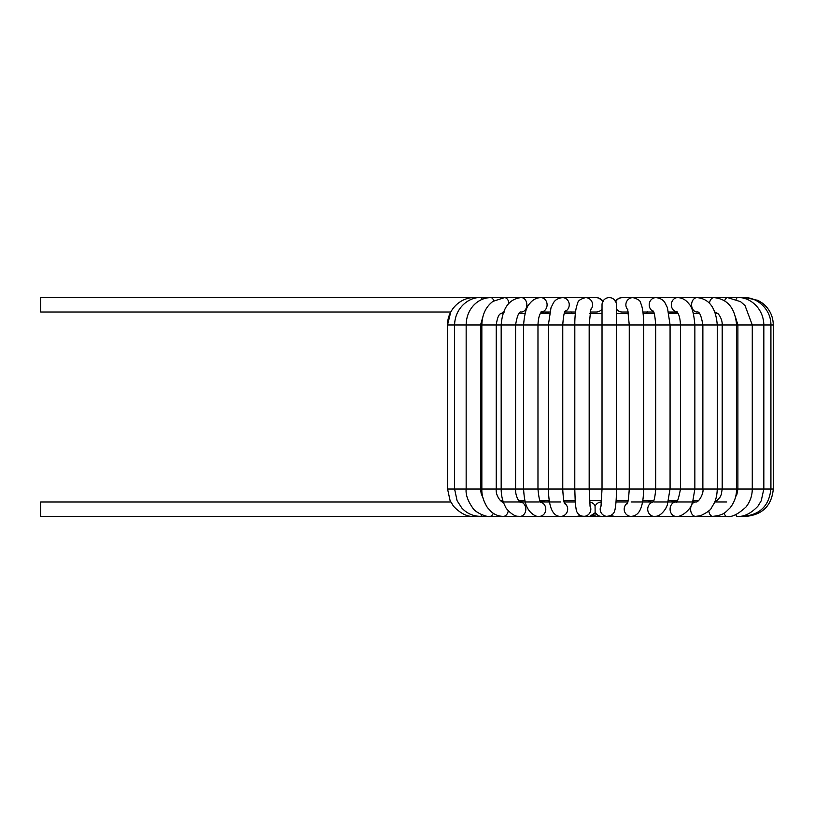 <?xml version="1.0" encoding="UTF-8"?>
<svg xmlns="http://www.w3.org/2000/svg" width="814" height="814" viewBox="0 0 814 814"><rect width="100%" height="100%" fill="white"/><g stroke="black" fill="none" stroke-linecap="round" stroke-linejoin="round"><path stroke-width="1.22" d="M717.002 500.549L715.282 500.549M698.727 500.549L693.182 500.549M677.441 500.549L668.711 500.549M653.764 500.549L642.816 500.549M628.154 500.549L616.096 500.549M601.678 500.549L589.478 500.549M575.081 500.549L563.787 500.549M549.236 500.549L539.916 500.549M524.867 500.549L518.538 500.549M502.838 500.549L500.315 500.549M500.854 313.441L502.991 313.441L503.469 312.118M519.088 313.441L525.061 313.441L525.478 312.006M540.425 313.441L549.44 313.441M564.255 313.441L575.366 313.441M589.865 313.441L602.024 313.441M616.422 313.441L628.581 313.441M643.08 313.441L654.181 313.441M669.006 313.441L678.021 313.441M692.958 312.006L693.386 313.441L699.348 313.441M714.977 312.118L715.445 313.441L717.592 313.441L715.231 312.179M589.906 516.3A7.194 6.512 90 0 0 590.801 516.381A7.194 6.512 90 0 0 590.893 516.381L588.807 516.381A7.194 7.173 90 0 0 595.136 512.576L595.054 505.647A7.194 7.173 90 0 0 589.57 502.035M745.95 297.69L757.987 300.397L762.372 303.093C769.444 308.669 773.086 315.954 773.3 324.959L773.3 489.041L616.422 489.041L616.33 303.663A7.194 7.194 0 0 0 608.648 297.629A7.194 7.194 0 0 0 602.024 304.802A7.194 7.194 0 0 1 608.648 297.629A7.194 7.194 0 0 1 616.422 304.802A7.194 7.194 0 0 0 616.33 303.663M602.96 301.261A7.194 7.194 0 0 1 615.486 301.261M475.081 298.26A7.194 1.252 -90 0 0 474.562 297.609L40.7 297.609L40.7 312.006L450.753 312.006L447.527 324.959L481.847 324.959C482.153 314.601 485.846 306.746 492.948 301.384L504.477 297.609L521.326 297.609A7.194 5.515 -90 0 0 521.204 297.609M472.486 516.33L40.7 516.361L40.7 502.014L450.773 502.014M610.948 515.415A7.194 7.163 -90 0 1 606.522 516.33C614.672 515.801 614.641 510.215 615.028 509.523C616.015 504.181 616.483 497.354 616.422 489.041L447.527 489.041L447.527 324.959C447.354 309.391 461.06 297.049 474.562 297.609L504.477 297.609A7.194 4.63 -90 0 1 508.689 301.821A7.194 4.63 -90 0 1 508.984 303.174M502.726 312.332L504.477 312.006L500.518 313.726C498.656 314.56 497.232 318.305 496.235 324.959L501.18 324.959C502.472 308.191 509.035 299.074 520.868 297.619L596.224 297.609C601.688 298.178 603.306 301.791 603.235 301.679M521.326 297.609A7.194 5.515 -90 0 1 526.343 301.821A7.194 5.515 -90 0 1 521.326 312.006C519.088 311.263 517.165 315.578 515.577 324.959L602.024 324.959L602.024 304.802M601.007 506.237L602.024 489.041L602.024 324.959L722.201 324.959C722.517 318.447 717.663 312.912 717.836 313.644L714.407 312.027M745.95 297.609L713.959 297.609C727.553 298.962 735.093 308.079 736.599 324.959L773.3 324.959M482.01 514.835A7.194 3.073 90 0 1 480.189 516.381A7.194 3.073 90 0 1 480.107 516.381A7.194 3.073 90 0 1 479.721 516.33M482.305 299.277A7.194 2.462 -90 0 0 480.738 297.609C469.953 296.683 454.975 307.071 454.599 324.959L454.599 489.041L457.092 500.722L461.894 508.119C466.921 513.451 473.015 516.188 480.189 516.33M493.304 513.288A7.194 4.151 90 0 1 489.916 516.381L489.916 516.381C487.688 517.511 475.468 512.912 472.72 507.946C467.745 500.773 465.557 494.464 466.157 489.041L466.157 324.959C466.269 317.379 468.691 310.907 473.422 305.545C478.317 300.346 484.106 297.7 490.811 297.609A7.194 3.602 -90 0 1 493.793 300.804M503.296 501.994A7.194 5.108 90 0 1 503.306 501.994L519.912 501.994M508.282 510.734A7.194 5.108 90 0 1 503.347 516.381C498.789 516.31 494.79 514.794 491.361 511.833L487.494 507.661C483.475 501.282 481.593 495.075 481.847 489.041L481.847 324.959L496.235 324.959L496.235 489.041C495.421 496.204 502.085 503.378 503.235 501.994L503.235 501.994M540.801 502.197A7.194 6.532 90 0 1 545.787 509.167A7.194 6.532 90 0 1 540.832 516.168A7.194 6.532 90 0 1 539.407 516.381A7.194 6.532 90 0 1 539.255 516.381L503.296 516.381A7.194 5.108 90 0 1 503.194 516.381M539.275 501.994L539.255 501.994A7.194 6.532 90 0 1 539.275 501.994L520.004 501.994A7.194 5.912 90 0 1 525.834 509.188A7.194 5.912 90 0 1 519.993 516.381A7.194 5.912 90 0 1 519.912 516.381L480.107 516.381M541.493 311.966A7.194 6.237 -90 0 0 546.53 307.794A7.194 6.237 -90 0 0 542.907 298.016A7.194 6.237 -90 0 0 540.852 297.609C536.324 297.761 532.57 299.817 529.568 303.785C526.505 306.563 524.511 313.624 523.585 324.959L523.585 489.041C524.145 498.636 525.518 505.067 527.696 508.302C528.815 511.141 534.971 517.49 539.407 516.381L539.407 516.381M580.056 515.445A7.194 6.96 90 0 1 576.617 516.381L560.744 516.381M564.55 503.184A7.194 6.96 90 0 1 560.714 516.381M565.048 311.457A7.194 6.766 -90 0 0 562.454 297.609C558.068 298.138 555.026 299.949 553.317 303.042L551.007 307.733L548.371 324.959L548.371 489.041M584.503 297.67A7.194 6.766 -90 0 0 583.628 297.609M589.957 505.759A7.194 7.173 90 0 1 580.657 515.73M590.547 309.839A7.194 7.092 -90 0 0 585.48 297.609C580.453 299.043 577.889 300.824 577.767 302.961L576.699 305.922C575.6 310.093 574.969 315.486 574.816 322.1L574.786 489.041L575.294 503.632L576.302 510.286C577.513 514.417 580.29 516.412 584.605 516.279M602.675 301.821A7.194 7.092 -90 0 0 596.224 297.609L597.252 297.68M590.079 312.006L596.224 312.006A7.194 7.092 -90 0 0 602.024 308.944M595.115 506.176A7.194 7.163 -90 0 1 601.566 501.994M607.366 516.381L601.617 516.381A7.194 7.163 -90 0 1 595.115 512.199M606.522 516.33A7.194 7.163 -90 0 1 601.139 505.616M614.641 516.381A7.194 6.939 -90 0 1 611.08 515.343M631.45 516.371A7.194 6.939 -90 0 1 627.401 503.123M709.462 303.174A7.194 4.63 90 0 1 713.959 297.609L622.222 297.609C616.747 298.178 615.14 301.791 615.211 301.679C617.063 298.972 619.393 297.609 622.222 297.609L632.966 297.609A7.194 7.092 90 0 0 627.899 309.839M622.222 297.609A7.194 7.092 90 0 0 615.771 301.821M616.422 308.944A7.194 7.092 90 0 0 622.222 312.006L628.357 312.006M655.351 516.279A7.194 6.512 -90 0 1 654.232 516.381A7.194 6.512 -90 0 1 654.161 516.381A7.194 6.512 -90 0 1 648.32 506.176A7.194 6.512 -90 0 1 652.869 502.146M670.075 489.041L670.075 324.959L667.439 307.733L665.119 303.042C663.42 299.949 660.378 298.138 655.982 297.609A7.194 6.766 90 0 0 653.398 311.457M634.818 297.609A7.194 6.766 90 0 0 633.943 297.67M614.662 516.381L675.966 516.381A7.194 5.871 -90 0 1 675.905 516.381A7.194 5.871 -90 0 1 670.634 506.176A7.194 5.871 -90 0 1 675.925 501.994L670.787 500.549M675.905 516.381L675.905 516.381C682.091 517.612 690.923 508.211 691.351 505.24L692.602 502.279L694.851 489.041L694.861 324.959C693.935 313.624 691.931 306.563 688.868 303.785C685.876 299.817 682.112 297.761 677.584 297.609A7.194 6.237 90 0 0 671.367 304.436A7.194 6.237 90 0 0 676.943 311.966M695.787 516.381A7.194 5.067 -90 0 1 695.675 516.381L675.966 516.381M695.624 516.381A7.194 5.067 -90 0 1 691.076 506.176A7.194 5.067 -90 0 1 695.675 501.994A7.194 5.067 -90 0 1 695.726 501.994L695.726 501.994C698.951 502.808 704.11 492.45 702.869 489.041L702.869 324.959C701.271 315.578 699.358 311.263 697.11 312.006A7.194 5.515 90 0 1 691.595 304.802A7.194 5.515 90 0 1 697.11 297.609C709.177 298.779 715.893 307.896 717.256 324.959L717.256 489.041C716.961 498.087 714.529 502.442 714.254 503.052L711.578 507.651C710.815 509.879 707.183 512.555 700.661 515.669L695.624 516.381M661.375 516.381L712.759 516.381A7.194 4.101 -90 0 1 712.749 516.381A7.194 4.101 -90 0 1 708.77 510.856M714.865 501.648L716.859 500.651L719.983 497.293L721.265 494.576L722.201 489.041L722.201 324.959L736.599 324.959L736.599 489.041C736.528 496.316 734.309 502.645 729.944 508.028C724.755 512.881 724.063 515.028 712.749 516.381L726.699 516.381A7.194 3.012 -90 0 1 724.155 513.054M726.688 516.381C731.491 517.541 737.922 514.417 745.98 507.01C750.111 501.821 752.217 495.828 752.278 489.041L752.278 324.959L745.014 305.545L740.577 301.668L727.635 297.609A7.194 3.602 90 0 0 724.643 300.804M743.62 516.32A7.194 0.59 -90 0 1 743.538 516.381L737.057 516.381A7.194 1.832 -90 0 1 735.846 514.57M737.057 516.381C743.915 516.982 750.864 513.583 757.915 506.196L761.222 500.803L763.837 489.041L763.837 324.959C763.461 307.071 748.493 296.683 737.708 297.609A7.194 2.462 90 0 0 736.131 299.277M743.538 516.381A7.194 0.59 -90 0 1 743.274 515.638M770.919 489.041L770.919 324.959C771.092 309.391 757.376 297.049 743.874 297.609A7.194 1.252 90 0 0 743.355 298.26M773.3 489.041C771.652 505.647 762.545 514.763 745.96 516.371A7.194 0.661 -90 0 0 746.082 516.208M609.218 516.137A7.194 7.163 90 0 0 611.08 516.381L616.88 516.381M577.726 516.31A7.194 5.871 90 0 0 578.479 516.381L581.552 516.066M519.831 501.984L520.065 502.014C521.275 503.744 515.252 498.544 515.577 489.041L515.577 324.959L501.18 324.959L501.18 489.041C501.21 495.818 502.686 501.811 505.606 507.02C505.565 508.353 513.227 516.605 517.958 516.259L520.004 516.381M475.02 515.771A7.194 1.893 90 0 1 474.267 516.381A7.194 1.893 90 0 1 474.247 516.381C467.46 516.982 460.541 513.593 453.51 506.237L450.101 500.661L447.568 489.041L447.527 324.959M541.31 313.441L540.618 313.105M540.282 501.353L541.951 500.549M544.261 313.441L541.218 312.261M540.954 501.984L545.258 500.549M541.575 516.381L540.944 516.391M560.551 516.381L489.886 516.381M549.063 313.441L544.403 312.006M547.557 501.994L549.358 501.343M564.855 500.549L564.133 501.923M560.714 501.994L540.659 501.994M541.452 312.006L549.745 312.006M572.364 313.685L570.99 311.823M580.341 515.588L577.279 516.351M575.172 501.994L564.143 501.994M564.784 312.006L575.529 312.006M595.146 512.8L589.845 516.31M588.807 516.381L576.617 516.381M595.095 512.718L598.392 515.608M610.826 515.486L614.305 516.371M616.005 501.994L627.777 501.994M631.135 501.994L652.991 501.994M653.652 312.006L642.907 312.006M654.232 501.994L675.925 501.994M676.983 312.006L668.701 312.006M646.082 313.685L647.456 311.823M650.956 501.994L648.076 500.549M675.966 501.994L695.878 501.994M669.169 501.994L668.355 501.902M714.723 501.994L726.699 501.994M669.383 313.441L674.033 312.006M674.185 313.441L677.217 312.261M676.81 501.302L675.03 500.549M677.136 313.441L677.818 313.105M744.189 516.381L745.939 516.381M601.617 516.381L587.311 516.381M602.696 300.905L598.677 298.005M596.835 514.682L590.801 516.381M542.409 516.381L541.859 516.381M474.898 516.381L480.84 516.381M505.097 516.381L505.708 516.391M501.444 500.549L503.133 501.485M522.283 516.381L522.832 516.381M519.708 500.549L522.69 501.984M693.579 500.549L693.213 501.994M715.608 500.549L715.313 501.485M770.858 489.041C769.21 505.616 760.113 514.713 743.538 516.31M735.256 316.341L737.891 324.959L737.891 489.041L736.904 494.332L735.602 496.855M677.584 312.006L676.78 311.823C676.79 312.108 679.944 313.349 680.463 324.959L680.463 489.041C678.622 498.88 677.095 503.205 675.895 502.004L676.037 501.994M653.072 310.928C652.513 311.416 654.548 308.414 655.677 324.959L655.677 489.041M670.024 489.041L667.317 505.056L665.73 508.475C662.067 514.183 658.211 516.788 654.161 516.32M655.738 489.041C655.005 497.435 653.968 501.892 652.635 502.421M632.966 297.609C637.983 299.043 640.557 300.824 640.679 302.961L641.747 305.922C642.846 310.093 643.477 315.486 643.63 322.1L643.66 489.041C643.487 498.27 642.378 505.097 640.333 509.503C638.4 513.827 635.307 516.117 631.064 516.371M627.665 309.117L629.263 324.959L629.263 489.041C628.632 498.809 627.879 503.785 626.994 503.978M590.781 309.117L589.173 324.959L589.173 489.041L590.109 506.644M565.364 310.928C565.934 311.416 563.899 308.414 562.759 324.959L562.759 489.041M548.412 489.041C548.717 507.651 552.889 516.768 560.927 516.381M562.718 489.041C563.288 498.616 564.01 503.551 564.865 503.866M540.852 312.006L541.666 311.823C541.656 312.108 538.502 313.349 537.973 324.959L537.973 489.041C538.797 497.69 539.835 502.187 541.086 502.543M482.855 316.829L480.555 324.959L480.555 489.041L481.186 493.65L482.875 497.496"/></g></svg>
